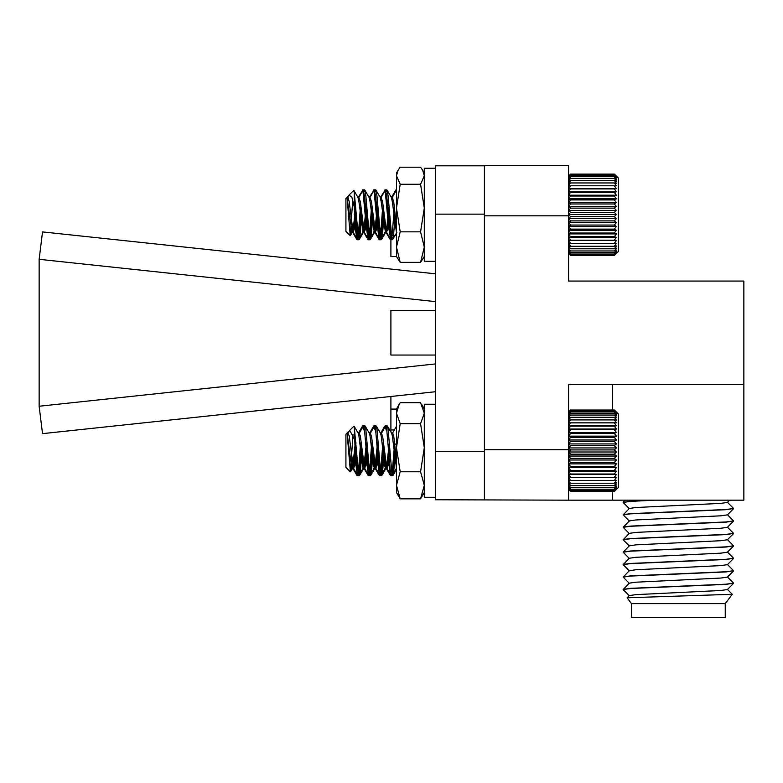 <?xml version="1.0" encoding="UTF-8"?>
<svg xmlns="http://www.w3.org/2000/svg" width="783" height="783" viewBox="0 0 783 783"><rect width="100%" height="100%" fill="white"/><g stroke="black" fill="none" stroke-linecap="round" stroke-linejoin="round"><path stroke-width="1.17" d="M568.556 215.814L568.556 281.058L743.85 281.058L743.85 384.492L568.556 384.492L568.556 449.736L484.413 449.736L484.413 215.814L568.556 215.814L568.556 165.37L484.413 165.37L484.413 215.814M612.375 491.479L612.375 500.18L743.85 500.18L743.85 384.492M612.375 410.018L612.375 384.492M612.375 500.18L568.556 500.18L568.556 449.736M435.426 404.243L424.298 404.243L424.298 497.293L435.426 497.293L435.426 451.399L435.426 499.75L568.556 500.18M629.317 521.087L623.131 514.862L629.317 508.47L635.845 507.521L720.859 503.371L727.397 502.422L729.629 500.19M654.529 500.18L630.53 501.384L623.131 502.422L629.317 508.647M623.131 502.422L630.53 501.208L650.409 500.18M623.17 514.617L630.53 513.658L726.174 509.508L733.573 508.47L727.397 502.246M623.131 514.862L630.53 513.834L726.174 509.684L733.573 508.47M629.317 533.536L623.131 527.311L629.317 520.91L635.845 519.961L720.859 515.811L727.397 514.862L733.534 508.725M623.17 527.057L630.53 526.098L726.174 521.948L733.573 520.91L727.397 514.695M623.131 527.311L630.53 526.274L726.174 522.124L733.573 520.91M629.317 545.986L623.131 539.761L629.317 533.36L635.845 532.411L720.859 528.261L727.397 527.311L733.534 521.165M623.17 539.507L630.53 538.547L726.174 534.398L733.573 533.36L727.397 527.135M623.131 539.761L630.53 538.724L726.174 534.574L733.573 533.36M629.317 558.426L623.131 552.201L629.317 545.81L635.845 544.86L720.859 540.71L727.397 539.761L733.534 533.615M623.17 551.956L630.53 550.997L726.174 546.847L733.573 545.81L727.397 539.585M623.131 552.201L630.53 551.163L726.174 547.023L733.573 545.81M629.317 570.876L623.131 564.651L629.317 558.25L635.845 557.3L720.859 553.15L727.397 552.201L733.534 546.064M623.17 564.396L630.53 563.437L726.174 559.287L733.573 558.25L727.397 552.035M623.131 564.651L630.53 563.613L726.174 559.463L733.573 558.25M629.317 583.315L623.131 577.1L629.317 570.699L635.845 569.75L720.859 565.6L727.397 564.651L733.534 558.504M623.17 576.846L630.53 575.887L726.174 571.737L733.573 570.699L727.397 564.474M623.131 577.1L630.53 576.063L726.174 571.913L733.573 570.699M629.317 595.765L623.131 589.54L629.317 583.149L635.845 582.2L720.859 578.05L727.397 577.1L733.534 570.954M623.17 589.286L630.53 588.327L726.174 584.187L733.573 583.149L727.397 576.924M623.131 589.54L630.53 588.503L726.174 584.353L733.573 583.149M631.46 603.615L725.244 603.615L725.244 617.63L631.46 617.63L631.46 603.615L627.114 597.791L629.317 595.589L635.845 594.64L720.859 590.49L727.397 589.54L733.534 583.394M627.114 597.791L732.271 594.287L727.397 589.364M396.472 256.462L390.903 256.462L390.903 235.614L396.472 235.614M396.472 409.088L390.903 409.088L390.903 396.482L390.903 432.059M394.368 429.936L390.903 429.936M435.426 273.815L42.517 231.905L39.15 259.31L435.426 301.612M435.426 363.938L39.15 406.24L42.517 433.645L435.426 391.735M484.413 499.75L484.413 451.399L435.426 451.399L435.426 165.8L484.413 165.8M390.903 355.042L390.903 310.508L390.903 355.042L435.426 355.042M435.426 310.508L390.903 310.508M484.413 451.399L484.413 449.736M435.426 261.307L424.298 261.307L424.298 168.257L435.426 168.257L435.426 214.151L484.413 214.151M39.15 406.24L39.15 259.31M568.556 176.097L570.592 174.1L568.556 176.283L570.592 174.511L568.556 176.88L570.592 175.372L568.556 177.907L570.592 176.655L568.556 179.327L570.592 178.367L568.556 181.137L570.592 180.472L568.556 183.32L570.592 182.948L568.556 185.845L570.592 185.786L568.556 188.693L570.592 188.928L568.556 191.825L570.592 192.364L568.556 195.202L570.592 196.044L568.556 198.804L570.592 199.919L568.556 202.572L570.592 203.972L568.556 206.477L570.592 208.131L568.556 210.47L570.592 212.369L568.556 214.522L570.592 216.637L568.556 218.565L570.592 220.884L568.556 222.568L570.592 225.054L568.556 226.493L570.592 229.125L568.556 230.28L570.592 233.031L568.556 233.911L570.592 236.74L568.556 237.318L570.592 240.205L568.556 240.489L570.592 243.396L568.556 243.376L570.592 246.273L568.556 245.95L570.592 248.808L568.556 248.172L570.592 250.961L568.556 250.041L570.592 252.723L568.556 251.519L570.592 254.074L568.556 252.596L570.592 254.994L568.556 253.261L570.592 255.464L568.556 253.506L570.592 255.503L614.342 255.503L616.387 253.506L614.342 255.464L616.387 253.261L614.342 254.994L616.387 252.596L614.342 254.074L616.387 251.519L614.342 252.723L616.387 250.041L614.342 250.961L616.387 248.172L614.342 248.808L616.387 245.95L614.342 246.273L616.387 243.376L614.342 243.396L616.387 240.489L614.342 240.205L616.387 237.318L614.342 236.74L616.387 233.911L614.342 233.031L616.387 230.28L614.342 229.125L616.387 226.493L614.342 225.054L616.387 222.568L614.342 220.884L616.387 218.565L614.342 216.637L616.387 214.522L614.342 212.369L616.387 210.47L614.342 208.131L616.387 206.477L614.342 203.972L616.387 202.572L614.342 199.919L616.387 198.804L614.342 196.044L616.387 195.202L614.342 192.364L616.387 191.825L614.342 188.928L616.387 188.693L614.342 185.786L616.387 185.845L614.342 182.948L616.387 183.32L614.342 180.472L616.387 181.137L614.342 178.367L616.387 179.327L614.342 176.655L616.387 177.907L614.342 175.372L616.387 176.88L614.342 174.511L616.387 176.283L614.342 174.1L618.423 178.132L618.423 251.47L616.387 253.506M351.352 226.434L352.595 232.257L356.862 239.559L355.198 227.266L354.268 206.918L351.812 197.022L349.003 195.133L353.74 190.396L354.268 192.403L354.268 206.918L357.391 239.549L358.908 233.451L360.963 206.878M358.33 198.432L363.175 189.868L364.477 196.151L368.744 239.735L370.036 233.451L372.101 206.878M369.459 198.432L374.303 189.868L375.605 196.151L379.872 239.735L381.174 233.451L383.23 206.878M380.597 198.432L385.442 189.868L386.733 196.151L391.001 239.735L392.303 233.451L394.358 206.878M391.725 198.432L396.472 189.907M354.268 192.403L358.448 238.453L359.231 239.529L360.297 233.451L361.815 214.796M363.899 191.747L364.8 190.063L365.867 196.151L369.576 238.453L370.369 239.529L371.436 233.451L372.943 214.796M375.028 191.747L375.928 190.063L376.995 196.151L380.704 238.453L381.497 239.529L382.564 233.451L384.081 214.796M386.156 191.747L387.066 190.063L388.133 196.151L391.843 238.453L392.626 239.529L393.692 233.451L395.209 214.796M350.216 235.673L345.92 231.386L345.92 198.216L347.045 197.091L350.216 235.673L352.741 200.135M349.003 195.133L347.583 197.326M347.202 198.432L347.867 197.091L349.169 201.554L353.133 232.257L354.738 228.039L356.245 214.796M358.702 197.345L360.297 201.554L364.271 232.257L365.867 228.039L367.384 214.796M369.83 197.345L371.436 201.554L375.4 232.257L376.995 228.039L378.512 214.796M380.969 197.345L382.564 201.554L386.528 232.257L388.133 228.039L389.64 214.796M392.097 197.345L393.692 201.554L396.472 226.493M347.045 197.913L352.047 232.502L353.339 228.039L355.658 206.81M353.896 190.455L357.939 197.375L358.908 201.554L363.175 232.502L364.477 228.039L366.787 206.81M364.8 190.063L369.067 197.375L370.036 201.554L374.303 232.502L375.605 228.039L377.915 206.81M375.928 190.063L380.205 197.375L381.174 201.554L385.442 232.502L386.733 228.039L389.043 206.81M387.066 190.063L391.334 197.375L392.303 201.554L396.472 232.473M614.342 254.074L570.592 254.074M570.592 252.723L614.342 252.723M614.342 250.961L570.592 250.961M614.342 254.994L570.592 254.994M614.342 255.464L570.592 255.464M614.342 174.1L570.592 174.1M614.342 174.511L570.592 174.511M614.342 175.372L570.592 175.372M614.342 176.655L570.592 176.655M614.342 178.367L570.592 178.367M614.342 180.472L570.592 180.472M614.342 182.948L570.592 182.948M614.342 185.786L570.592 185.786M616.387 188.693L568.556 188.693M614.342 188.928L570.592 188.928M616.387 191.825L568.556 191.825M614.342 192.364L570.592 192.364M616.387 195.202L568.556 195.202M614.342 196.044L570.592 196.044M616.387 198.804L568.556 198.804M614.342 199.919L570.592 199.919M616.387 202.572L568.556 202.572M614.342 203.972L570.592 203.972M616.387 206.477L568.556 206.477M614.342 208.131L570.592 208.131M616.387 210.47L568.556 210.47M614.342 212.369L570.592 212.369M616.387 214.522L568.556 214.522M614.342 216.637L570.592 216.637M616.387 218.565L568.556 218.565M614.342 220.884L570.592 220.884M616.387 222.568L568.556 222.568M614.342 225.054L570.592 225.054M616.387 226.493L568.556 226.493M614.342 229.125L570.592 229.125M616.387 230.28L568.556 230.28M614.342 233.031L570.592 233.031M616.387 233.911L568.556 233.911M614.342 236.74L570.592 236.74M616.387 237.318L568.556 237.318M614.342 240.205L570.592 240.205M616.387 240.489L568.556 240.489M614.342 243.396L570.592 243.396M614.342 246.273L570.592 246.273M614.342 248.808L570.592 248.808M356.862 239.559L358.908 227.266L360.415 207.035M358.046 197.58L362.881 190.171L366.327 227.266L368.186 239.735L370.036 227.266L371.543 207.035M369.175 197.58L374.02 190.171L377.465 227.266L379.315 239.735L381.174 227.266L382.681 207.035M380.303 197.58L385.148 190.171L388.593 227.266L390.717 239.422M391.441 197.58L395.816 190.034L396.472 190.749M355.306 210.069L356.588 227.266L358.448 239.735L361.227 214.796M363.606 190.553L364.203 190.034M366.444 210.069L367.726 227.266L369.576 239.735L372.356 214.796M374.744 190.553L375.341 190.034M377.572 210.069L378.855 227.266L380.704 239.735L383.494 214.796M385.872 190.553L386.469 190.034M388.701 210.069L390.903 236.339M394.123 221.462L394.622 214.796M352.595 232.257L354.738 223.654L355.658 214.796M358.164 197.345L358.712 197.326M360.738 210.147L362.157 223.654L364.007 232.502L366.796 214.796M369.292 197.345L369.85 197.326M371.876 210.147L373.285 223.654L375.145 232.502L377.925 214.796M380.43 197.345L380.978 197.326M383.004 210.147L384.414 223.654L386.273 232.502L389.053 214.796M391.559 197.345L392.107 197.326M394.133 210.147L395.317 221.462M350.98 231.739L351.489 232.502L352.184 231.122M354.268 214.796L355.081 207.035M364.007 232.502L362.617 232.502L364.477 223.654L366.219 207.035M375.145 232.502L373.755 232.502L375.605 223.654L377.347 207.035M386.273 232.502L384.884 232.502L380.9 239.559M354.758 454.717L357.224 475.682L358.908 465.425L360.591 443.002M358.291 433.4L362.617 425.952L363.116 426.246M363.136 426.275L363.86 429.975M365.886 454.717L368.362 475.682L370.036 465.425L371.729 443.002M369.419 433.4L373.755 425.952L374.254 426.246M374.264 426.275L374.988 429.975M377.024 454.717L379.491 475.682L381.174 465.425L382.858 443.002M380.558 433.4L384.884 425.952L385.383 426.246M385.393 426.275L386.117 429.975M388.153 454.717L390.443 475.526L390.952 475.252M355.551 446.584L358.614 475.682L360.297 465.425L361.423 450.754M363.86 426.314L364.526 426.275M366.679 446.584L369.752 475.682L371.436 465.425L372.551 450.754M374.988 426.314L375.654 426.275M377.807 446.584L380.881 475.682L382.564 465.425L383.69 450.754M386.117 426.314L386.792 426.275M388.945 446.584L389.543 454.717M391.686 475.193L392.224 475.496L393.692 465.425L394.818 450.754M348.895 431.55L347.221 433.273L347.828 433.371M351.547 462.469L353.055 468.459L354.738 461.167L355.854 450.754M358.36 433.273L358.957 433.371M360.992 446.623L364.007 468.361L365.867 461.167L366.992 450.754M369.488 433.273L370.095 433.371M372.121 446.623L375.145 468.361L376.995 461.167L378.12 450.754M380.616 433.273L381.223 433.371M383.249 446.623L386.273 468.361L388.133 461.167L389.249 450.754M394.378 446.623L396.472 465.024M351.175 467.705L351.968 468.185L353.339 461.167L355.267 442.894M364.183 468.459L362.793 468.459L364.477 461.167L366.395 442.894M375.321 468.459L373.931 468.459L375.605 461.167L377.533 442.894M386.45 468.459L385.06 468.459L381.096 475.496M615.174 410.84L618.423 414.08L618.423 487.418L614.342 491.479L616.387 489.355L614.342 491.176L616.387 488.846L614.342 490.422L616.387 487.926L614.342 489.238L616.387 486.595L614.342 487.623L616.387 484.873L614.342 485.607L616.387 482.778L614.342 483.219L616.387 480.331L614.342 480.468L616.387 477.552L614.342 477.385L616.387 474.488L614.342 474.018L616.387 471.16L614.342 470.397L616.387 467.617L614.342 466.56L616.387 463.879L614.342 462.547L616.387 460.003L614.342 458.407L616.387 456.029L614.342 454.179L616.387 451.987L614.342 449.922L616.387 447.935L614.342 445.664L616.387 443.922L614.342 441.465L616.387 439.977L614.342 437.374L616.387 436.151L614.342 433.42L616.387 432.48L614.342 429.661L616.387 429.015L614.342 426.138L616.387 425.786L614.342 422.879L616.387 422.83L614.342 419.923L616.387 420.177L614.342 417.31L616.387 417.868L614.342 415.059L616.387 415.91L614.342 413.199L616.387 414.344L614.342 411.75L616.387 413.17L614.342 410.732L616.387 412.406L614.342 410.155L616.387 412.064L614.342 410.018L570.592 410.018L568.556 412.064L570.592 410.155L568.556 412.406L570.592 410.732L568.556 413.17L570.592 411.75L568.556 414.344L570.592 413.199L568.556 415.91L570.592 415.059L568.556 417.868L570.592 417.31L568.556 420.177L570.592 419.923L568.556 422.83L570.592 422.879L568.556 425.786L570.592 426.138L568.556 429.015L570.592 429.661L568.556 432.48L570.592 433.42L568.556 436.151L570.592 437.374L568.556 439.977L570.592 441.465L568.556 443.922L570.592 445.664L568.556 447.935L570.592 449.922L568.556 451.987L570.592 454.179L568.556 456.029L570.592 458.407L568.556 460.003L570.592 462.547L568.556 463.879L570.592 466.56L568.556 467.617L570.592 470.397L568.556 471.16L570.592 474.018L568.556 474.488L570.592 477.385L568.556 477.552L570.592 480.468L568.556 480.331L570.592 483.219L568.556 482.778L570.592 485.607L568.556 484.873L570.592 487.623L568.556 486.595L570.592 489.238L568.556 487.926L570.592 490.422L568.556 488.846L570.592 491.176L568.556 489.355L570.592 491.479L568.556 489.453M354.268 438.979L349.737 430.347L353.936 426.148L354.268 426.823L355.198 451.546L357.058 472.736L357.919 475.682L358.908 471.934L361.266 442.757M358.624 434.34L363.488 425.815L364.477 429.564L368.186 472.736L369.057 475.682L370.036 471.934L372.405 442.757M369.752 434.34L374.617 425.815L375.605 429.564L379.315 472.736L380.186 475.682L381.174 471.934L383.533 442.757M380.881 434.34L385.755 425.815L386.733 429.564L390.453 472.736L391.314 475.682L392.303 471.934L394.661 442.757M354.268 426.823L358.448 472.736L359.309 475.682L360.297 471.934L362.108 450.754M364.183 427.635L365.113 426.021L365.867 429.564L369.576 472.736L370.447 475.682L371.436 471.934L373.237 450.754M375.321 427.635L376.251 426.021L376.995 429.564L380.704 472.736L381.575 475.682L382.564 471.934L384.365 450.754M386.45 427.635L387.379 426.021L388.133 429.564L391.843 472.736L392.704 475.682L393.692 471.934L395.503 450.754M350.412 471.826L345.92 467.334L345.92 434.164L347.094 433.273L350.412 471.826L353.055 434.193M349.737 430.347L347.858 433.322L349.169 435.71L353.427 468.185L354.738 465.797L356.539 450.754M347.495 434.34L347.858 433.322M358.986 433.322L360.297 435.71L364.555 468.185L365.867 465.797L367.667 450.754M370.124 433.322L371.436 435.71L375.683 468.185L376.995 465.797L378.806 450.754M381.252 433.322L382.564 435.71L386.822 468.185L388.133 465.797L389.934 450.754M392.019 434.34L392.704 433.048L393.692 435.71L396.472 460.022M347.123 433.322L351.489 466.355L352.36 468.459L353.339 465.797L355.971 442.747M354.092 426.206L358.252 433.322L358.908 435.71L362.617 466.355L363.488 468.459L364.477 465.797L367.1 442.747M365.113 426.021L369.38 433.322L370.036 435.71L373.755 466.355L374.617 468.459L375.605 465.797L378.228 442.747M376.251 426.021L380.518 433.322L381.174 435.71L384.884 466.355L385.755 468.459L386.733 465.797L389.357 442.747M387.379 426.021L391.647 433.322L392.303 435.71L396.472 468.009M614.342 487.623L570.592 487.623M570.592 485.607L614.342 485.607M614.342 483.219L570.592 483.219M614.342 489.238L570.592 489.238M614.342 490.422L570.592 490.422M614.342 491.176L570.592 491.176M614.342 491.479L570.592 491.479M614.342 410.155L570.592 410.155M614.342 410.732L570.592 410.732M614.342 411.75L570.592 411.75M614.342 413.199L570.592 413.199M614.342 415.059L570.592 415.059M614.342 417.31L570.592 417.31M614.342 419.923L570.592 419.923M616.387 422.83L568.556 422.83M614.342 422.879L570.592 422.879M616.387 425.786L568.556 425.786M614.342 426.138L570.592 426.138M616.387 429.015L568.556 429.015M614.342 429.661L570.592 429.661M616.387 432.48L568.556 432.48M614.342 433.42L570.592 433.42M616.387 436.151L568.556 436.151M614.342 437.374L570.592 437.374M616.387 439.977L568.556 439.977M614.342 441.465L570.592 441.465M616.387 443.922L568.556 443.922M614.342 445.664L570.592 445.664M616.387 447.935L568.556 447.935M614.342 449.922L570.592 449.922M616.387 451.987L568.556 451.987M614.342 454.179L570.592 454.179M616.387 456.029L568.556 456.029M614.342 458.407L570.592 458.407M616.387 460.003L568.556 460.003M614.342 462.547L570.592 462.547M616.387 463.879L568.556 463.879M614.342 466.56L570.592 466.56M616.387 467.617L568.556 467.617M614.342 470.397L570.592 470.397M616.387 471.16L568.556 471.16M614.342 474.018L570.592 474.018M616.387 474.488L568.556 474.488M614.342 477.385L570.592 477.385M616.387 477.552L568.556 477.552M614.342 480.468L570.592 480.468M420.569 262.354L400.201 262.354L396.472 256.521L396.472 173.043L398.136 170.156L400.201 167.21L420.569 167.21L422.634 170.156L424.298 175.735L420.569 184.269L424.298 208.053L420.569 231.837L424.298 247.095L420.569 262.354L424.298 256.521M400.201 262.354L396.472 247.095L400.201 231.837L396.472 208.053L400.201 184.269L396.472 175.735L396.472 182.468M400.201 231.837L420.569 231.837M400.201 184.269L420.569 184.269M396.472 175.735L398.136 170.156M420.569 498.84L400.201 498.84L396.472 492.507L396.472 409.029L399.144 404.39L400.201 402.697L420.569 402.697L424.298 413.199L420.569 423.691L424.298 447.729L420.569 471.767L424.298 485.303L420.569 498.84L424.298 492.507M400.201 498.84L396.472 485.303L400.201 471.767L420.569 471.767M400.201 471.767L396.472 447.729L400.201 423.691L420.569 423.691M400.201 423.691L396.472 413.199L399.144 404.39M623.17 502.167L625.157 500.18M725.244 603.615L732.271 594.287M394.466 221.462L396.472 221.462M394.563 444.088L395.953 444.088M386.831 189.868L385.432 189.868M375.693 189.868L374.303 189.868M364.565 189.868L363.175 189.868M392.391 239.735L391.001 239.735M381.262 239.735L379.872 239.735M370.134 239.735L368.744 239.735M359.006 239.735L357.606 239.735M352.047 232.502L353.436 232.502M363.175 232.502L364.565 232.502M374.303 232.502L375.693 232.502M385.442 232.502L386.831 232.502M345.92 198.216L347.867 197.091M358.448 197.091L358.996 197.091M369.576 197.091L370.134 197.091M380.704 197.091L381.262 197.091M391.833 197.091L392.391 197.091M347.574 197.345L348.337 196.034M353.133 232.257L357.391 239.549M364.271 232.257L368.519 239.549M375.4 232.257L379.657 239.549M386.528 232.257L390.786 239.549M359.231 239.529L363.508 232.218M370.369 239.529L374.636 232.218M381.497 239.529L385.765 232.218M392.626 239.529L396.903 232.218M350.392 235.614L352.37 232.218M386.273 189.868L384.884 189.868M375.145 189.868L373.755 189.868M364.017 189.868L362.617 189.868M380.704 239.735L379.324 239.735M369.576 239.735L368.186 239.735M358.448 239.735L357.048 239.735M345.92 231.386L349.854 235.321M347.681 196.455L353.387 190.749M351.489 232.502L352.879 232.502M363.733 232.257L367.99 239.559M374.861 232.257L379.119 239.559M385.99 232.257L390.257 239.559M358.643 239.559L362.901 232.257M369.772 239.559L374.029 232.257M350.745 234.009L351.773 232.257M386.45 425.815L385.06 425.815M375.321 425.815L373.931 425.815M364.193 425.815L362.793 425.815M392.019 475.682L390.629 475.682M380.881 475.682L379.501 475.682M369.752 475.682L368.362 475.682M358.624 475.682L357.224 475.682M351.665 468.459L353.055 468.459M359.309 433.048L358.624 433.048M370.447 433.048L369.752 433.048M381.575 433.048L380.881 433.048M352.79 468.224L357.048 475.526M363.919 468.224L368.176 475.526M375.057 468.224L379.305 475.526M386.185 468.224L390.443 475.526M358.829 475.496L363.097 468.185M369.968 475.496L374.235 468.185M392.224 475.496L396.492 468.185M350.96 469.908L351.968 468.185M568.556 412.044L569.76 410.84M387.145 425.815L385.755 425.815M376.006 425.815L374.617 425.815M364.878 425.815L363.488 425.815M392.704 475.682L391.314 475.682M381.575 475.682L380.186 475.682M370.447 475.682L369.057 475.682M359.309 475.682L357.919 475.682M352.36 468.459L353.75 468.459M363.488 468.459L364.878 468.459M374.617 468.459L376.006 468.459M385.755 468.459L387.145 468.459M347.045 433.048L348.181 433.048M391.48 433.048L392.704 433.048M353.427 468.185L357.684 475.487M364.555 468.185L368.822 475.487M375.683 468.185L379.951 475.487M386.822 468.185L391.079 475.487M392.381 433.322L396.648 426.021M359.554 475.487L363.821 468.175M370.682 475.487L374.949 468.175M381.81 475.487L386.078 468.175M392.949 475.487L396.472 469.438M350.588 471.767L352.683 468.175M424.298 173.043L422.634 170.156M424.298 409.029L421.626 404.39"/></g></svg>
